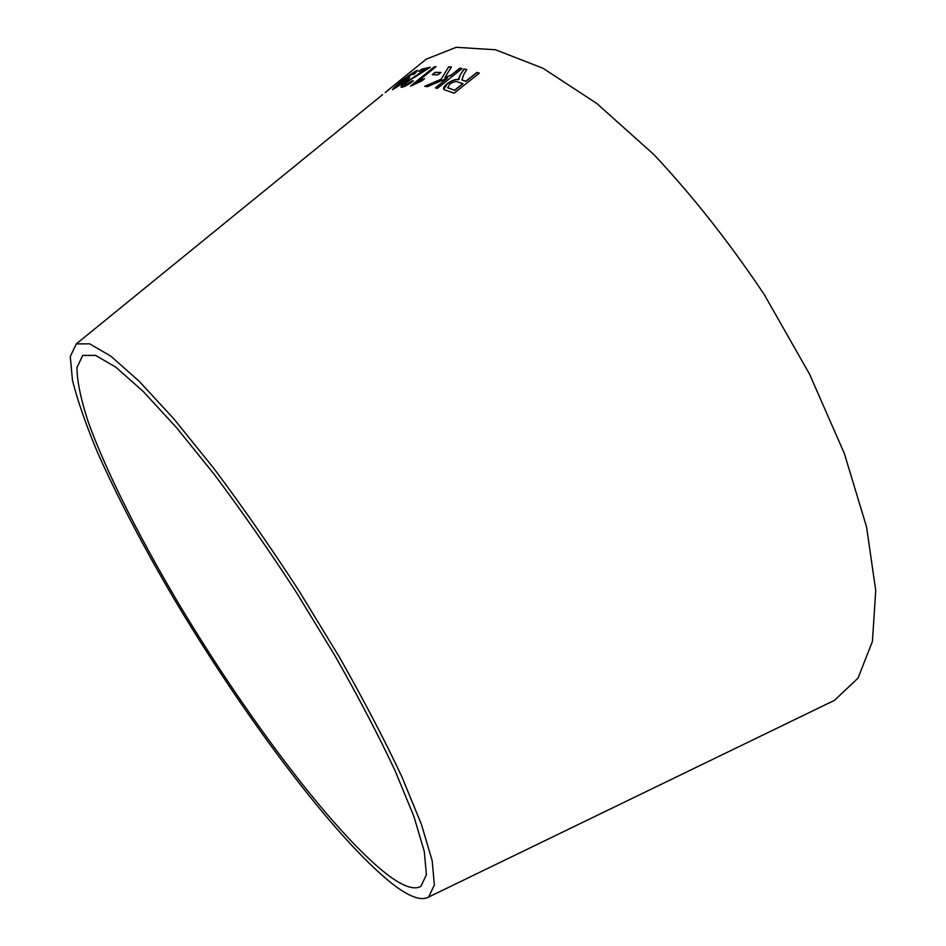 <?xml version="1.0" encoding="UTF-8"?>
<svg xmlns="http://www.w3.org/2000/svg" width="946" height="946" viewBox="0 0 946 946"><rect width="100%" height="100%" fill="white"/><g stroke="black" fill="none" stroke-linecap="round" stroke-linejoin="round"><path stroke-width="1.42" d="M420.651 63.666L426.126 59.208L456.232 47.3L495.527 49.771L543.004 68.266L596.76 103.445L653.97 154.647C692.803 196.106 729.543 242.708 764.202 294.478L809.61 374.273L844.34 453.489L866.571 526.993L875.736 590.576L872.425 641.412L858.057 678.069L834.538 700.312L828.188 703.398M391.396 883.079C333.619 836.832 242.85 714.951 172.905 596.95C142.775 545.546 117.777 497.667 97.899 453.323C86.169 425.393 77.702 401.092 72.499 380.446L70.264 356.571L76.295 343.906L89.645 343.836L110.682 356.051L139.097 381.179L173.993 419.031L213.796 468.341C242.141 506.216 270.532 547.036 298.995 590.836L339.058 656.583C363.678 699.922 384.608 739.973 401.861 776.737L421.419 824.368L432.18 860.742L434.368 884.959L428.656 897.033C421.088 901.313 408.66 896.666 391.396 883.079M385.199 92.495L402.689 78.258L385.247 92.566M400.347 80.836L397.58 83.094L401.743 80.812L404.533 78.53L398.822 82.373M408.79 77.064L403.564 80.185L414.573 72.334L412.929 74.568L414.62 73.883L417.789 70.264L416.902 70.453C412.361 72.889 406.898 76.803 400.489 82.184C395.121 86.441 392.484 88.936 392.614 89.669L404.817 81.983C408.329 79.097 409.902 77.43 409.523 76.969L403.008 80.647M413.367 80.859L404.687 85.223L406.283 82.515L430.335 67.201L421.514 69.224L418.794 71.435L425.251 69.874L404.758 82.881C401.766 85.353 400.572 86.784 401.175 87.209L402.287 87.162C404.888 86.606 408.577 84.501 413.367 80.859M417.505 81.699L436.023 66.669L434.285 66.823L410.529 86.086L421.715 80.978L424.541 78.684L417.505 81.699L424.021 79.097M435.184 72.334L432.239 74.722L438.033 74.864L440.99 72.464L435.184 72.334L432.594 74.722M448.7 66.811L441.132 79.192L424.707 86.346L427.45 86.642L447.517 78.08L435.349 87.883L437.525 88.321L462.05 68.538L459.827 68.147L451.372 74.971L444.786 77.678L451.419 67.048L448.7 66.811L441.132 79.192M463.859 74.273L466.792 69.602L464.001 68.952L460.146 75.006L458.81 79.476C455.464 79.062 451.62 80.457 447.257 83.638C443.934 86.358 442.87 88.356 444.088 89.657L454.139 93.193L479.326 73.138L476.938 72.393L465.799 81.261L461.92 79.949L463.859 74.273M385.909 873.489C330.875 829.902 243.288 712.575 175.779 598.735C137.442 533.544 105.751 470.328 88.25 421.999C80.824 399.307 77.064 381.155 76.945 367.556L82.704 355.436L95.558 355.377L115.79 367.154L143.106 391.348L176.606 427.734L214.789 475.069C241.951 511.384 269.161 550.513 296.429 592.468L334.813 655.472C358.416 697.001 378.506 735.409 395.085 770.694L413.899 816.433L424.281 851.412L426.41 874.731L420.923 886.355C413.792 890.399 402.121 886.118 385.909 873.489M479.173 73.256L477.032 72.582L465.893 81.451L461.92 79.949M466.697 69.744L464.001 68.952M464.108 69.153L460.146 75.006M460.253 75.207L458.68 78.128M458.786 78.317L458.81 79.476M458.905 79.677C455.57 79.263 451.727 80.647 447.363 83.839L447.257 83.638M447.363 83.839L443.757 89.267M454.683 90.378L447.801 87.824L449.527 84.229C453.11 81.817 455.913 81.084 457.947 82.03L463.02 83.745L454.683 90.378L447.612 87.611M462.925 83.544L454.588 90.177M451.301 67.213L448.806 67M441.238 79.393L425.156 86.393M435.633 87.943L447.517 78.08M461.873 68.68L459.827 68.147M459.945 68.349L451.372 74.971M451.479 75.172L444.786 77.678M440.765 72.641L435.302 72.535M435.751 66.894L434.285 66.823M434.403 67.012L410.919 86.051M413.106 81.049L411.959 80.907M412.078 81.096L404.687 85.223M404.817 85.412L404.096 85.164M430.004 67.473L421.514 69.224M421.644 69.413L419.338 71.281M418.191 74.06L425.251 69.874M418.309 74.249L404.758 82.881M404.888 83.071L401.116 87.174M409.523 76.969L408.92 77.253M415.081 72.416L413.556 74.308M417.789 70.264L416.902 70.453M417.032 70.631C412.491 73.079 407.028 76.981 400.619 82.373L400.489 82.184M400.619 82.373L392.555 89.669M406.449 79.417L403.504 82.586L395.085 87.907M405.952 79.228L403.374 82.397L395.026 87.836L405.952 79.228M403.717 79.204L400.489 81.013M428.656 897.033L834.538 700.312M76.295 343.906L382.598 94.635M385.98 91.88L426.126 59.208"/></g></svg>
